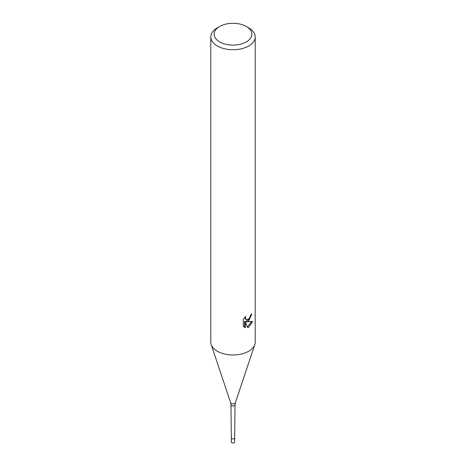 <?xml version="1.0" encoding="UTF-8"?>
<svg xmlns="http://www.w3.org/2000/svg" width="466" height="466" viewBox="0 0 466 466"><rect width="100%" height="100%" fill="white"/><g stroke="black" fill="none" stroke-linecap="round" stroke-linejoin="round"><path stroke-width="0.7" d="M234.666 437.923A1.666 0.961 180 0 1 234.666 437.941A1.666 0.961 180 0 1 234.177 438.623A1.666 0.961 180 0 1 232.365 438.832A1.666 0.961 180 0 1 231.334 437.947A1.666 0.961 180 0 1 231.334 437.923M243.328 319.344L245.658 316.455L245.343 317.87L246.205 319.571L248.698 319.105L250.3 316.542L250.533 315.063A22.199 12.815 0 0 0 251.885 313.938L248.698 321.027L246.572 321.825L252.654 321.441L248.698 327.196L247.65 327.633L245.349 321.889L245.349 327.685L243.328 326.491M246.345 26.492L248.698 27.849A22.199 12.815 180 0 1 255.199 36.913A22.199 12.815 180 0 1 248.698 45.977A22.199 12.815 180 0 1 224.507 48.755A22.199 12.815 180 0 1 210.801 36.913A22.199 12.815 180 0 1 217.302 27.849L219.655 26.492A18.867 10.893 180 0 1 246.345 26.492A18.867 10.893 180 0 1 246.345 41.899A18.867 10.893 180 0 1 219.655 41.899A18.867 10.893 180 0 1 219.655 26.492L217.302 27.849M255.199 36.913L255.199 342.172A22.199 12.815 180 0 1 248.698 351.236A22.199 12.815 180 0 1 224.507 354.014A22.199 12.815 180 0 1 210.801 342.172L210.801 36.913M243.322 326.497L243.322 319.344M250.993 314.707L249.252 319.216L245.78 321.371L246.572 321.825M246.205 319.571L245.413 319.111L244.551 317.643M243.893 326.992L244.551 327.219L244.551 321.429L245.349 321.889M247.405 326.986L251.611 321.662M244.551 327.225L245.349 327.685M254.797 344.601A22.199 12.815 180 0 1 248.698 351.236M231.334 437.941L231.334 442.018A1.666 0.961 180 0 0 232.365 442.91A1.666 0.961 180 0 0 234.177 442.7A1.666 0.961 180 0 0 234.666 442.018L234.666 437.941A1.666 0.961 180 0 1 234.177 438.623A1.666 0.961 180 0 1 232.365 438.832A1.666 0.961 180 0 1 231.334 437.941L230.985 404.872A2.015 1.165 180 0 1 230.985 404.861L230.647 402.781L211.232 344.694M230.647 402.781A2.394 1.381 180 0 0 232.295 403.841A2.394 1.381 180 0 0 234.695 403.498A2.394 1.381 180 0 0 235.353 402.781L235.015 404.861A2.015 1.165 180 0 1 235.015 404.872A2.015 1.165 180 0 1 234.427 405.688A2.015 1.165 180 0 1 232.231 405.938A2.015 1.165 180 0 1 230.985 404.872M235.353 402.781L254.768 344.694M234.666 437.947L235.015 404.872"/></g></svg>
